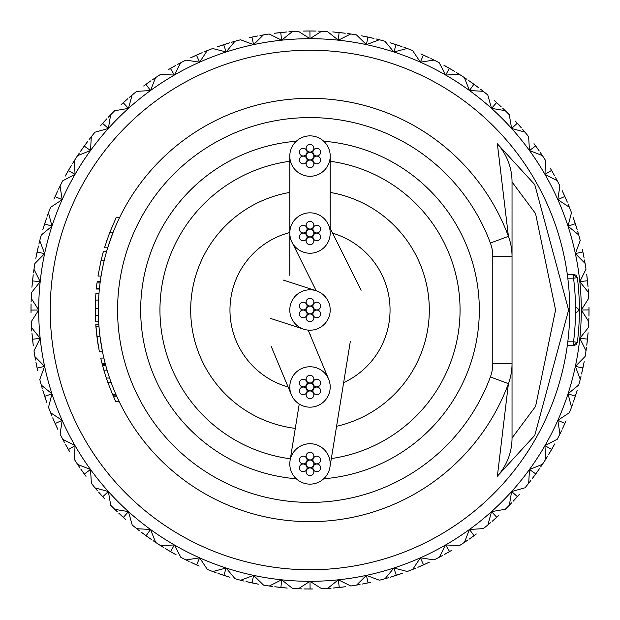 <?xml version="1.0" encoding="UTF-8"?>
<svg xmlns="http://www.w3.org/2000/svg" width="620" height="620" viewBox="0 0 620 620"><rect width="100%" height="100%" fill="white"/><g stroke="black" fill="none" stroke-linecap="round" stroke-linejoin="round"><path stroke-width="0.93" d="M310.543 366.769A20.204 20.204 0 0 0 291.299 394.607A20.204 20.204 0 0 0 309.458 407.162A20.204 20.204 0 0 0 328.608 379.091A20.204 20.204 0 0 0 310.543 366.769M309.853 330.204A20.204 20.204 0 0 0 316.231 290.78A20.204 20.204 0 0 0 290.059 306.76A20.204 20.204 0 0 0 309.853 330.204M310 484.135A20.204 20.204 0 0 0 329.941 467.178A20.204 20.204 0 0 0 310 443.726A20.204 20.204 0 0 0 290.059 460.675A20.204 20.204 0 0 0 310 484.135M289.819 192.425A119.296 119.296 0 0 0 295.291 428.389M289.803 232.531A80.065 80.065 0 0 0 288.184 387.027M343.643 382.649A80.065 80.065 0 0 0 332.661 233.213M336.567 426.304A119.296 119.296 0 0 0 330.181 192.425M310.876 253.216A20.204 20.204 0 0 0 328.096 224.045A20.204 20.204 0 0 0 309.124 212.854A20.204 20.204 0 0 0 291.912 242.033A20.204 20.204 0 0 0 310.876 253.216M308.574 176.22A20.204 20.204 0 0 0 330.204 156.07A20.204 20.204 0 0 0 311.426 135.919A20.204 20.204 0 0 0 289.796 156.1A20.204 20.204 0 0 0 308.574 176.22M310 229.183A3.852 3.852 0 0 0 306.148 233.035A3.852 3.852 0 0 0 310 236.887A3.852 3.852 0 0 0 313.852 233.035A3.852 3.852 0 0 0 310 229.183M310 221.34A3.852 3.852 0 0 0 306.148 225.192A3.852 3.852 0 0 0 310 229.036A3.852 3.852 0 0 0 313.852 225.192A3.852 3.852 0 0 0 310 221.34M316.797 225.262A3.852 3.852 0 0 0 312.945 229.113A3.852 3.852 0 0 0 316.797 232.957A3.852 3.852 0 0 0 320.641 229.113A3.852 3.852 0 0 0 316.797 225.262M316.797 233.112A3.852 3.852 0 0 0 312.945 236.956A3.852 3.852 0 0 0 316.797 240.808A3.852 3.852 0 0 0 320.641 236.956A3.852 3.852 0 0 0 316.797 233.112M310 237.034A3.852 3.852 0 0 0 306.148 240.878A3.852 3.852 0 0 0 310 244.729A3.852 3.852 0 0 0 313.852 240.878A3.852 3.852 0 0 0 310 237.034M303.203 233.112A3.852 3.852 0 0 0 299.359 236.956A3.852 3.852 0 0 0 303.203 240.808A3.852 3.852 0 0 0 307.055 236.956A3.852 3.852 0 0 0 303.203 233.112M303.203 225.262A3.852 3.852 0 0 0 299.359 229.113A3.852 3.852 0 0 0 303.203 232.957A3.852 3.852 0 0 0 307.055 229.113A3.852 3.852 0 0 0 303.203 225.262M310 306.148A3.852 3.852 0 0 0 306.148 310A3.852 3.852 0 0 0 310 313.852A3.852 3.852 0 0 0 313.852 310A3.852 3.852 0 0 0 310 306.148M310 298.305A3.852 3.852 0 0 0 306.148 302.157A3.852 3.852 0 0 0 310 306.001A3.852 3.852 0 0 0 313.852 302.157A3.852 3.852 0 0 0 310 298.305M316.797 302.227A3.852 3.852 0 0 0 312.945 306.079A3.852 3.852 0 0 0 316.797 309.923A3.852 3.852 0 0 0 320.641 306.079A3.852 3.852 0 0 0 316.797 302.227M316.797 310.078A3.852 3.852 0 0 0 312.945 313.922A3.852 3.852 0 0 0 316.797 317.773A3.852 3.852 0 0 0 320.641 313.922A3.852 3.852 0 0 0 316.797 310.078M310 313.999A3.852 3.852 0 0 0 306.148 317.843A3.852 3.852 0 0 0 310 321.695A3.852 3.852 0 0 0 313.852 317.843A3.852 3.852 0 0 0 310 313.999M303.203 310.078A3.852 3.852 0 0 0 299.359 313.922A3.852 3.852 0 0 0 303.203 317.773A3.852 3.852 0 0 0 307.055 313.922A3.852 3.852 0 0 0 303.203 310.078M303.203 302.227A3.852 3.852 0 0 0 299.359 306.079A3.852 3.852 0 0 0 303.203 309.923A3.852 3.852 0 0 0 307.055 306.079A3.852 3.852 0 0 0 303.203 302.227M310 383.113A3.852 3.852 0 0 0 306.148 386.965A3.852 3.852 0 0 0 310 390.817A3.852 3.852 0 0 0 313.852 386.965A3.852 3.852 0 0 0 310 383.113M310 375.271A3.852 3.852 0 0 0 306.148 379.122A3.852 3.852 0 0 0 310 382.966A3.852 3.852 0 0 0 313.852 379.122A3.852 3.852 0 0 0 310 375.271M316.797 379.192A3.852 3.852 0 0 0 312.945 383.044A3.852 3.852 0 0 0 316.797 386.888A3.852 3.852 0 0 0 320.641 383.044A3.852 3.852 0 0 0 316.797 379.192M316.797 387.043A3.852 3.852 0 0 0 312.945 390.887A3.852 3.852 0 0 0 316.797 394.738A3.852 3.852 0 0 0 320.641 390.887A3.852 3.852 0 0 0 316.797 387.043M310 390.964A3.852 3.852 0 0 0 306.148 394.808A3.852 3.852 0 0 0 310 398.66A3.852 3.852 0 0 0 313.852 394.808A3.852 3.852 0 0 0 310 390.964M303.203 387.043A3.852 3.852 0 0 0 299.359 390.887A3.852 3.852 0 0 0 303.203 394.738A3.852 3.852 0 0 0 307.055 390.887A3.852 3.852 0 0 0 303.203 387.043M303.203 379.192A3.852 3.852 0 0 0 299.359 383.044A3.852 3.852 0 0 0 303.203 386.888A3.852 3.852 0 0 0 307.055 383.044A3.852 3.852 0 0 0 303.203 379.192M310 460.087A3.852 3.852 0 0 0 306.148 463.93A3.852 3.852 0 0 0 310 467.782A3.852 3.852 0 0 0 313.852 463.93A3.852 3.852 0 0 0 310 460.087M310 452.236A3.852 3.852 0 0 0 306.148 456.088A3.852 3.852 0 0 0 310 459.932A3.852 3.852 0 0 0 313.852 456.088A3.852 3.852 0 0 0 310 452.236M316.797 456.157A3.852 3.852 0 0 0 312.945 460.009A3.852 3.852 0 0 0 316.797 463.861A3.852 3.852 0 0 0 320.641 460.009A3.852 3.852 0 0 0 316.797 456.157M316.797 464.008A3.852 3.852 0 0 0 312.945 467.852A3.852 3.852 0 0 0 316.797 471.704A3.852 3.852 0 0 0 320.641 467.852A3.852 3.852 0 0 0 316.797 464.008M310 467.93A3.852 3.852 0 0 0 306.148 471.774A3.852 3.852 0 0 0 310 475.625A3.852 3.852 0 0 0 313.852 471.774A3.852 3.852 0 0 0 310 467.93M303.203 464.008A3.852 3.852 0 0 0 299.359 467.852A3.852 3.852 0 0 0 303.203 471.704A3.852 3.852 0 0 0 307.055 467.852A3.852 3.852 0 0 0 303.203 464.008M303.203 456.157A3.852 3.852 0 0 0 299.359 460.009A3.852 3.852 0 0 0 303.203 463.861A3.852 3.852 0 0 0 307.055 460.009A3.852 3.852 0 0 0 303.203 456.157M310 152.218A3.852 3.852 0 0 0 306.148 156.07A3.852 3.852 0 0 0 310 159.913A3.852 3.852 0 0 0 313.852 156.07A3.852 3.852 0 0 0 310 152.218M310 144.375A3.852 3.852 0 0 0 306.148 148.226A3.852 3.852 0 0 0 310 152.071A3.852 3.852 0 0 0 313.852 148.226A3.852 3.852 0 0 0 310 144.375M316.797 148.296A3.852 3.852 0 0 0 312.945 152.148A3.852 3.852 0 0 0 316.797 155.992A3.852 3.852 0 0 0 320.641 152.148A3.852 3.852 0 0 0 316.797 148.296M316.797 156.139A3.852 3.852 0 0 0 312.945 159.991A3.852 3.852 0 0 0 316.797 163.843A3.852 3.852 0 0 0 320.641 159.991A3.852 3.852 0 0 0 316.797 156.139M310 160.069A3.852 3.852 0 0 0 306.148 163.912A3.852 3.852 0 0 0 310 167.764A3.852 3.852 0 0 0 313.852 163.912A3.852 3.852 0 0 0 310 160.069M303.203 156.139A3.852 3.852 0 0 0 299.359 159.991A3.852 3.852 0 0 0 303.203 163.843A3.852 3.852 0 0 0 307.055 159.991A3.852 3.852 0 0 0 303.203 156.139M303.203 148.296A3.852 3.852 0 0 0 299.359 152.148A3.852 3.852 0 0 0 303.203 155.992A3.852 3.852 0 0 0 307.055 152.148A3.852 3.852 0 0 0 303.203 148.296M497.364 476.207L508.423 383.656A211.653 211.653 0 0 1 98.348 310A211.653 211.653 0 0 1 508.423 236.344L497.364 143.793L534.765 184.62L568.618 310L534.781 435.349L497.364 476.207A57.722 57.335 180 0 0 512.035 438.014L512.035 363.568L512.035 438.014L535.587 406.364L555.574 309.969L535.556 213.567L512.035 181.986L512.035 363.568A57.722 57.722 0 0 1 508.423 383.656L490.389 376.96A38.486 38.486 0 0 0 492.792 363.568L492.792 256.432A38.486 38.486 0 0 0 490.389 243.04A192.417 192.417 0 0 0 117.583 310A192.417 192.417 0 0 0 490.389 376.96M569.757 310A259.757 259.757 0 0 1 310 569.757A259.757 259.757 0 0 1 50.243 310A259.757 259.757 0 0 1 310 50.243A259.757 259.757 0 0 1 569.757 310A259.757 259.757 0 0 0 310 50.243M323.71 141.228A169.322 169.322 0 0 1 479.322 310A169.322 169.322 0 0 1 323.71 478.772M567.3 345.635L567.37 345.146L573.546 345.146L573.546 345.666L567.3 345.666M567.37 274.854L567.3 274.335L573.546 274.335L573.546 274.854L567.37 274.854M112.956 232.733L107.694 247.799L104.47 247.799L109.647 232.733L112.956 232.733M105.71 365.366L107.074 370.148L103.866 370.148L102.525 365.366L105.71 365.366M100.037 336.73L102.517 351.819L99.378 351.819L96.937 336.73L100.037 336.73M98.348 310.132L98.417 315.518L95.341 315.518L95.271 308.435L98.348 308.435M310 98.348A211.653 211.653 0 0 1 508.423 236.344A57.722 57.722 0 0 1 512.035 256.432L512.035 181.986A57.722 57.335 180 0 0 497.364 143.793M567.804 278.186L573.546 278.186L573.546 274.854L577.367 277.706L573.546 278.186A255.913 255.913 0 0 1 573.546 341.814L567.804 341.814M573.546 345.146L573.546 341.814L577.367 342.294A259.757 259.757 0 0 0 577.367 277.706A259.757 259.757 0 0 1 577.367 342.294L573.546 345.146M296.29 478.772A169.322 169.322 0 0 1 140.678 310A169.322 169.322 0 0 1 296.29 141.228A169.322 169.322 0 0 0 140.678 310A169.322 169.322 0 0 0 296.29 478.772M119.187 401.589L115.777 401.589L112.46 394.196L115.808 394.196M112.46 394.196L107.841 382.401L111.112 382.401M102.525 365.366L100.711 358.058L103.873 358.058M102.067 363.622L105.253 363.622M113.328 396.211L116.7 396.211M107.841 382.401L106.33 378.037L109.577 378.037M106.33 378.037L103.866 370.148M97.72 342.356L95.767 324.678L98.851 324.678M95.782 324.872L98.867 324.872M96.937 336.73L95.891 326.391L98.983 326.391M98.332 346.169L97.797 342.883M95.271 308.435L95.496 300.08L98.58 300.08M95.271 310.938L95.596 321.873L98.681 321.873M95.534 320.664L95.348 315.882M95.333 304.583L95.891 293.601L98.983 293.601M95.511 299.77L95.813 294.686M99.44 288.517L96.34 288.517L96.991 282.829L100.099 282.829M96.991 282.86L100.091 282.86M97.139 281.689L100.246 281.689M96.681 285.394L96.294 289.036L99.386 289.036M102.974 252.968L103.323 251.736L106.524 251.736M104.168 260.695L101.006 260.695L97.968 276.063L101.083 276.063M101.006 260.695L103.315 251.767L106.516 251.767M109.647 232.733L116.32 217.263L119.745 217.263M106.268 242.141L107.214 239.367M308.706 31L316.099 31.07M310 38.696A271.304 271.304 0 0 0 253.596 575.375A271.304 271.304 0 0 0 420.352 62.155A271.304 271.304 0 0 0 310 38.696L321.625 31.24L318.137 31.116L321.625 31.24A279 279 0 0 1 327.453 31.55L338.357 40.184L350.703 33.984L347.247 33.495L350.703 33.984A279 279 0 0 1 356.461 34.898L366.404 44.624L379.332 39.75L375.945 38.905L379.332 39.75A279 279 0 0 1 384.966 41.261L393.84 51.972L407.2 48.476L403.922 47.283L407.2 48.476A279 279 0 0 1 412.649 50.569L420.352 62.155L434 60.07L430.869 58.544L434 60.07A279 279 0 0 1 439.2 62.721L445.648 75.043L459.443 74.4L456.49 72.556L459.443 74.4A279 279 0 0 1 464.341 77.578L469.472 90.512L483.251 91.31L480.508 89.164L483.251 91.31A279 279 0 0 1 487.793 94.984L491.536 108.384L505.168 110.624L502.657 108.198L505.168 110.624A279 279 0 0 1 509.291 114.747L511.616 128.464L524.939 132.114L522.699 129.441L524.939 132.114A279 279 0 0 1 528.612 136.648L529.488 150.528L542.353 155.558L540.408 152.66L542.353 155.558A279 279 0 0 1 545.53 160.448L544.957 174.352L557.225 180.691L555.59 177.607L557.225 180.691A279 279 0 0 1 559.875 185.892L557.845 199.648L569.385 207.243L568.083 204.003L569.385 207.243A279 279 0 0 1 571.477 212.691L568.029 226.161L578.708 234.918L577.747 231.562L578.708 234.918A279 279 0 0 1 580.219 240.552L575.375 253.596L585.086 263.415L584.482 259.981L585.086 263.415A279 279 0 0 1 586.001 269.181L579.816 281.643L588.442 292.423L588.202 288.943L588.442 292.423A279 279 0 0 1 588.752 298.251L581.304 310L588.76 321.625L588.884 318.137L588.76 321.625A279 279 0 0 1 588.45 327.453L579.816 338.357L586.016 350.703L586.505 347.247L586.016 350.703A279 279 0 0 1 585.102 356.461L575.375 366.404L580.25 379.332L581.095 375.945L580.25 379.332A279 279 0 0 1 578.739 384.966L568.029 393.84L571.524 407.2L572.717 403.922L571.524 407.2A279 279 0 0 1 569.431 412.649L557.845 420.352L559.93 434L561.457 430.869L559.93 434A279 279 0 0 1 557.279 439.2L544.957 445.648L545.6 459.443L547.445 456.49L545.6 459.443A279 279 0 0 1 542.423 464.341L529.488 469.472L528.689 483.251L530.836 480.508L528.689 483.251A279 279 0 0 1 525.016 487.793L511.616 491.536L509.377 505.168L511.802 502.657L509.377 505.168A279 279 0 0 1 505.254 509.291L491.536 511.616L487.886 524.939L490.56 522.699L487.886 524.939A279 279 0 0 1 483.352 528.612L469.472 529.488L464.442 542.353L467.341 540.408L464.442 542.353A279 279 0 0 1 459.552 545.53L445.648 544.957L439.309 557.225L442.393 555.59L439.309 557.225A279 279 0 0 1 434.108 559.875L420.352 557.845L412.757 569.385L415.997 568.083L412.757 569.385A279 279 0 0 1 407.309 571.477L393.84 568.029L385.082 578.708L388.438 577.747L385.082 578.708A279 279 0 0 1 379.448 580.219L366.404 575.375L356.585 585.086L360.019 584.482L356.585 585.086A279 279 0 0 1 350.819 586.001L338.357 579.816L327.577 588.442L331.057 588.202L327.577 588.442A279 279 0 0 1 321.749 588.752L310 581.304L298.375 588.76L301.863 588.884L298.375 588.76A279 279 0 0 1 292.547 588.45L281.643 579.816L269.297 586.016L272.754 586.505L269.297 586.016A279 279 0 0 1 263.539 585.102L253.596 575.375L240.669 580.25L244.055 581.095L240.669 580.25A279 279 0 0 1 235.034 578.739L226.161 568.029L212.799 571.524L216.078 572.717L212.799 571.524A279 279 0 0 1 207.351 569.431L199.648 557.845L186 559.93L189.131 561.457L186 559.93A279 279 0 0 1 180.8 557.279L174.352 544.957L160.557 545.6L163.51 547.445L160.557 545.6A279 279 0 0 1 155.659 542.423L150.528 529.488L136.749 528.689L139.492 530.836L136.749 528.689A279 279 0 0 1 132.207 525.016L128.464 511.616L114.832 509.377L117.343 511.802L114.832 509.377A279 279 0 0 1 110.709 505.254L108.384 491.536L95.061 487.886L97.301 490.56L95.061 487.886A279 279 0 0 1 91.388 483.352L90.512 469.472L77.647 464.442L79.593 467.341L77.647 464.442A279 279 0 0 1 74.47 459.552L75.043 445.648L62.775 439.309L64.41 442.393L62.775 439.309A279 279 0 0 1 60.124 434.108L62.155 420.352L50.615 412.757L51.917 415.997L50.615 412.757A279 279 0 0 1 48.523 407.309L51.972 393.84L41.292 385.082L42.253 388.438L41.292 385.082A279 279 0 0 1 39.781 379.448L44.624 366.404L34.914 356.585L35.518 360.019L34.914 356.585A279 279 0 0 1 33.999 350.819L40.184 338.357L31.558 327.577L31.798 331.057L31.558 327.577A279 279 0 0 1 31.248 321.749L38.696 310L31.24 298.375L31.116 301.863L31.24 298.375A279 279 0 0 1 31.55 292.547L40.184 281.643L33.984 269.297L33.495 272.754L33.984 269.297A279 279 0 0 1 34.898 263.539L44.624 253.596L39.75 240.669L38.905 244.055L39.75 240.669A279 279 0 0 1 41.261 235.034L51.972 226.161L48.476 212.799L47.283 216.078L48.476 212.799A279 279 0 0 1 50.569 207.351L62.155 199.648L60.07 186L58.544 189.131L60.07 186A279 279 0 0 1 62.721 180.8L75.043 174.352L74.4 160.557L72.556 163.51L74.4 160.557A279 279 0 0 1 77.578 155.659L90.512 150.528L91.31 136.749L89.164 139.492L91.31 136.749A279 279 0 0 1 94.984 132.207L108.384 128.464L110.624 114.832L108.198 117.343L110.624 114.832A279 279 0 0 1 114.747 110.709L128.464 108.384L132.114 95.061L129.441 97.301L132.114 95.061A279 279 0 0 1 136.648 91.388L150.528 90.512L155.558 77.647L152.66 79.593L155.558 77.647A279 279 0 0 1 160.448 74.47L174.352 75.043L180.691 62.775L177.607 64.41L180.691 62.775A279 279 0 0 1 185.892 60.124L199.648 62.155L207.243 50.615L204.003 51.917L207.243 50.615A279 279 0 0 1 212.691 48.523L226.161 51.972L234.918 41.292L231.562 42.253L234.918 41.292A279 279 0 0 1 240.552 39.781L253.596 44.624L263.415 34.914L259.981 35.518L263.415 34.914A279 279 0 0 1 269.181 33.999L281.643 40.184L292.423 31.558L288.943 31.798L292.423 31.558A279 279 0 0 1 298.251 31.248L310 38.696L309.915 31L303.583 31.078L307.101 31.016A279 279 0 0 1 312.395 31.008L315.975 31.062M309.915 31L310.682 31M588.07 332.754L587.76 336.28A279 279 0 0 1 587.21 341.543L586.784 345.1M588.938 315.975L588.992 312.395A279 279 0 0 0 588.985 307.101L588.93 316.099M581.304 310L589 309.915M584.172 361.692L583.49 365.165A279 279 0 0 1 582.397 370.349L581.599 373.844M586.729 274.459L588.039 286.905M579.816 281.643L587.466 280.752M586.721 274.443L587.156 277.954A279 279 0 0 1 587.714 283.216L588.031 286.789M584.087 257.85L583.389 254.34A279 279 0 0 0 582.288 249.162L584.102 257.966M575.375 253.596L582.885 251.906M573.291 217.705L577.166 229.601M568.029 226.161L575.314 223.696M573.283 217.682L574.438 221.03A279 279 0 0 1 576.073 226.067L577.135 229.493M562.201 190.689L567.3 202.12M557.845 199.648L564.843 196.439M562.193 190.666L563.689 193.874A279 279 0 0 1 565.843 198.71L567.254 202.012M554.551 175.708L552.808 172.577A279 279 0 0 0 550.157 167.997L554.613 175.817M544.957 174.352L551.575 170.423M539.175 150.885L537.114 147.948A279 279 0 0 0 533.998 143.669L539.245 150.978M529.488 150.528L535.664 145.933M521.288 127.798L518.932 125.1A279 279 0 0 0 515.383 121.171L521.366 127.891M511.616 128.464L517.282 123.248M501.084 106.71L498.457 104.276A279 279 0 0 0 494.52 100.734L501.177 106.795M491.536 108.384L496.62 102.602M468.751 80.569L478.888 87.924M469.472 90.512L473.92 84.235M468.736 80.561L471.634 82.592A279 279 0 0 1 475.92 85.7L478.787 87.846M443.904 65.232L454.747 71.486M445.648 75.043L449.423 68.332M466.883 79.282L464.341 77.578L466.914 79.314M443.889 65.224L446.981 66.945A279 279 0 0 1 451.569 69.587L454.646 71.424M428.916 57.614L425.661 56.102A279 279 0 0 0 420.825 53.956L429.025 57.66M420.352 62.155L423.398 55.087M390.089 42.741L401.993 46.601M393.84 51.972L396.134 44.624M390.065 42.733L393.452 43.772A279 279 0 0 1 398.489 45.407L401.884 46.562M361.716 35.836L373.953 38.432M366.404 44.624L367.923 37.076M361.692 35.828L365.165 36.51A279 279 0 0 1 370.349 37.603L373.844 38.401M332.769 31.93L345.216 33.232M338.357 40.184L339.078 32.519M332.754 31.93L336.28 32.24A279 279 0 0 1 341.543 32.79L345.1 33.217M274.459 33.271L286.905 31.961M281.643 40.184L280.752 32.535M274.443 33.279L277.954 32.845A279 279 0 0 1 283.216 32.286L286.789 31.969M257.85 35.914L254.34 36.611A279 279 0 0 0 249.162 37.712L257.966 35.898M253.596 44.624L251.906 37.115M217.705 46.709L229.601 42.834M226.161 51.972L223.696 44.686M217.682 46.717L221.03 45.562A279 279 0 0 1 226.067 43.927L229.493 42.865M190.689 57.8L202.12 52.7M199.648 62.155L196.439 55.157M190.666 57.807L193.874 56.312A279 279 0 0 1 198.71 54.157L202.012 52.747M175.708 65.449L172.577 67.193A279 279 0 0 0 167.997 69.843L175.817 65.387M174.352 75.043L170.423 68.425M150.885 80.825L147.948 82.886A279 279 0 0 0 143.669 86.002L150.978 80.755M150.528 90.512L145.933 84.335M127.798 98.712L125.1 101.068A279 279 0 0 0 121.171 104.617L127.891 98.634M128.464 108.384L123.248 102.718M106.71 118.916L104.276 121.543A279 279 0 0 0 100.734 125.48L106.795 118.823M108.384 128.464L102.602 123.38M80.569 151.249L87.924 141.112M90.512 150.528L84.235 146.08M80.561 151.264L82.592 148.366A279 279 0 0 1 85.7 144.08L87.846 141.213M65.232 176.096L71.486 165.253M75.043 174.352L68.332 170.577M79.282 153.117L77.578 155.659L79.314 153.086M65.224 176.111L66.945 173.019A279 279 0 0 1 69.587 168.431L71.424 165.354M57.614 191.084L56.102 194.339A279 279 0 0 0 53.956 199.175L57.66 190.975M62.155 199.648L55.087 196.602M42.741 229.912L46.601 218.008M51.972 226.161L44.624 223.867M42.733 229.935L43.772 226.548A279 279 0 0 1 45.407 221.511L46.562 218.116M35.836 258.284L38.432 246.047M44.624 253.596L37.076 252.077M35.828 258.308L36.51 254.835A279 279 0 0 1 37.603 249.651L38.401 246.156M31.93 287.231L33.232 274.784M40.184 281.643L32.519 280.922M31.93 287.246L32.24 283.72A279 279 0 0 1 32.79 278.458L33.217 274.9M31.062 304.025L31.008 307.605A279 279 0 0 0 31.016 312.899L31.07 303.901M38.696 310L31 310.085M33.271 345.542L31.961 333.095M40.184 338.357L32.535 339.249M33.279 345.557L32.845 342.046A279 279 0 0 1 32.286 336.784L31.969 333.211M35.914 362.15L36.611 365.661A279 279 0 0 0 37.712 370.838L35.898 362.034M44.624 366.404L37.115 368.094M46.709 402.295L42.834 390.399M51.972 393.84L44.686 396.304M46.717 402.318L45.562 398.97A279 279 0 0 1 43.927 393.933L42.865 390.507M57.8 429.311L52.7 417.88M62.155 420.352L55.157 423.561M57.807 429.335L56.312 426.126A279 279 0 0 1 54.157 421.29L52.747 417.989M65.449 444.292L67.193 447.423A279 279 0 0 0 69.843 452.003L65.387 444.183M75.043 445.648L68.425 449.578M80.825 469.115L82.886 472.053A279 279 0 0 0 86.002 476.331L80.755 469.022M90.512 469.472L84.335 474.068M98.712 492.203L101.068 494.9A279 279 0 0 0 104.617 498.829L98.634 492.11M108.384 491.536L102.718 496.752M118.916 513.29L121.543 515.724A279 279 0 0 0 125.48 519.265L118.823 513.205M128.464 511.616L123.38 517.398M151.249 539.431L141.112 532.076M150.528 529.488L146.08 535.765M151.264 539.439L148.366 537.408A279 279 0 0 1 144.08 534.3L141.213 532.154M176.096 554.768L165.253 548.514M174.352 544.957L170.577 551.668M153.117 540.718L155.659 542.423L153.086 540.687M176.111 554.776L173.019 553.056A279 279 0 0 1 168.431 550.413L165.354 548.576M191.084 562.386L194.339 563.898A279 279 0 0 0 199.175 566.044L190.975 562.34M199.648 557.845L196.602 564.913M229.912 577.259L218.008 573.399M226.161 568.029L223.867 575.375M229.935 577.267L226.548 576.228A279 279 0 0 1 221.511 574.593L218.116 573.438M258.284 584.164L246.047 581.568M253.596 575.375L252.077 582.924M258.308 584.172L254.835 583.49A279 279 0 0 1 249.651 582.397L246.156 581.599M287.231 588.07L274.784 586.768M281.643 579.816L280.922 587.481M287.246 588.07L283.72 587.76A279 279 0 0 1 278.458 587.21L274.9 586.784M304.025 588.938L307.605 588.992A279 279 0 0 0 312.899 588.985L303.901 588.93M310 581.304L310.085 589M345.542 586.729L333.095 588.039M338.357 579.816L339.249 587.466M345.557 586.721L342.046 587.156A279 279 0 0 1 336.784 587.714L333.211 588.031M362.15 584.087L365.661 583.389A279 279 0 0 0 370.838 582.288L362.034 584.102M366.404 575.375L368.094 582.885M402.295 573.291L390.399 577.166M393.84 568.029L396.304 575.314M402.318 573.283L398.97 574.438A279 279 0 0 1 393.933 576.073L390.507 577.135M429.311 562.201L417.88 567.3M420.352 557.845L423.561 564.843M429.335 562.193L426.126 563.689A279 279 0 0 1 421.29 565.843L417.989 567.254M444.292 554.551L447.423 552.808A279 279 0 0 0 452.003 550.157L444.183 554.613M445.648 544.957L449.578 551.575M469.115 539.175L472.053 537.114A279 279 0 0 0 476.331 533.998L469.022 539.245M469.472 529.488L474.068 535.664M492.203 521.288L494.9 518.932A279 279 0 0 0 498.829 515.383L492.11 521.366M491.536 511.616L496.752 517.282M513.29 501.084L515.724 498.457A279 279 0 0 0 519.265 494.52L513.205 501.177M511.616 491.536L517.398 496.62M539.431 468.759L532.076 478.888M529.488 469.472L535.765 473.92M539.439 468.736L537.408 471.634A279 279 0 0 1 534.3 475.92L532.154 478.787M554.768 443.904L548.514 454.747M544.957 445.648L551.668 449.423M540.718 466.883L542.423 464.341L540.687 466.914M554.776 443.889L553.056 446.981A279 279 0 0 1 550.413 451.569L548.576 454.646M562.386 428.916L563.898 425.661A279 279 0 0 0 566.044 420.825L562.34 429.025M557.845 420.352L564.913 423.398M577.259 390.089L573.399 401.993M568.029 393.84L575.375 396.134M577.267 390.065L576.228 393.452A279 279 0 0 1 574.593 398.489L573.438 401.884M584.164 361.716L581.568 373.953M575.375 366.404L582.924 367.923M588.07 332.769L586.768 345.216M579.816 338.357L587.481 339.078M582.63 250.728L582.839 251.697M574.942 222.557L575.251 223.495M564.347 195.339L564.758 196.245M550.971 169.384L551.467 170.237M534.952 144.964L535.54 145.762M516.468 122.349L517.134 123.085M495.721 101.796L496.465 102.463M472.944 83.529L473.75 84.103M448.376 67.735L449.236 68.231M422.298 54.599L423.204 54.994M394.987 44.26L395.924 44.562M366.738 36.828L367.714 37.037M337.877 32.395L338.861 32.496M279.55 32.666L280.535 32.558M250.728 37.37L251.697 37.161M222.557 45.059L223.495 44.748M195.339 55.653L196.245 55.242M169.384 69.029L170.237 68.533M144.964 85.049L145.762 84.46M122.349 103.532L123.085 102.866M101.796 124.279L102.463 123.535M83.529 147.056L84.103 146.25M67.735 171.624L68.231 170.763M54.599 197.703L54.994 196.796M44.26 225.013L44.562 224.076M36.828 253.262L37.037 252.286M32.395 282.123L32.496 281.139M31 311.294L31 310.302M32.666 340.45L32.558 339.466M37.37 369.272L37.161 368.303M45.059 397.443L44.748 396.506M55.653 424.661L55.242 423.755M69.029 450.616L68.533 449.764M85.049 475.036L84.46 474.238M103.532 497.651L102.866 496.914M124.279 518.204L123.535 517.537M147.056 536.471L146.25 535.897M171.624 552.265L170.763 551.769M197.703 565.401L196.796 565.006M225.013 575.74L224.076 575.438M253.262 583.172L252.286 582.963M282.123 587.605L281.139 587.504M311.294 589L310.302 589M340.45 587.334L339.466 587.442M369.272 582.63L368.303 582.839M397.443 574.942L396.506 575.251M424.661 564.347L423.755 564.758M450.616 550.971L449.764 551.467M475.036 534.952L474.238 535.54M497.651 516.468L496.914 517.134M518.204 495.721L517.537 496.465M536.471 472.944L535.897 473.75M552.265 448.376L551.769 449.236M565.401 422.298L565.006 423.204M575.74 394.987L575.438 395.924M583.172 366.738L582.963 367.714M587.605 337.877L587.504 338.861M589 308.706L589 309.698M587.334 279.55L587.442 280.535M331.344 458.56A150.087 150.087 0 0 0 330.197 161.285M492.792 363.568L512.035 363.568A57.722 57.722 0 0 1 508.423 383.656M490.389 243.04L508.423 236.344A57.722 57.722 0 0 1 512.035 256.432L492.792 256.432M575.531 306.668L579.382 310L575.531 313.333M289.803 161.285A150.087 150.087 0 0 0 290.362 458.792M112.84 395.079L116.196 395.079M102.362 364.754L105.547 364.754M271.002 345.945L291.299 394.615M328.608 379.091L308.303 330.429M316.231 290.78L283.247 280.062M270.777 318.502L303.746 329.212M329.941 467.178L350.339 341.326M310.45 334.823L310.356 335.42M299.235 404.062L290.059 460.675M361.096 290.276L328.096 224.045M291.904 242.033L316.185 290.764M330.181 228.23L330.204 156.07M289.796 156.108L289.819 232.058M289.819 234.004L289.796 275.272M573.546 274.335L575.98 275.249L577.367 277.706M573.546 345.666L575.995 344.736L577.367 342.294"/></g></svg>
